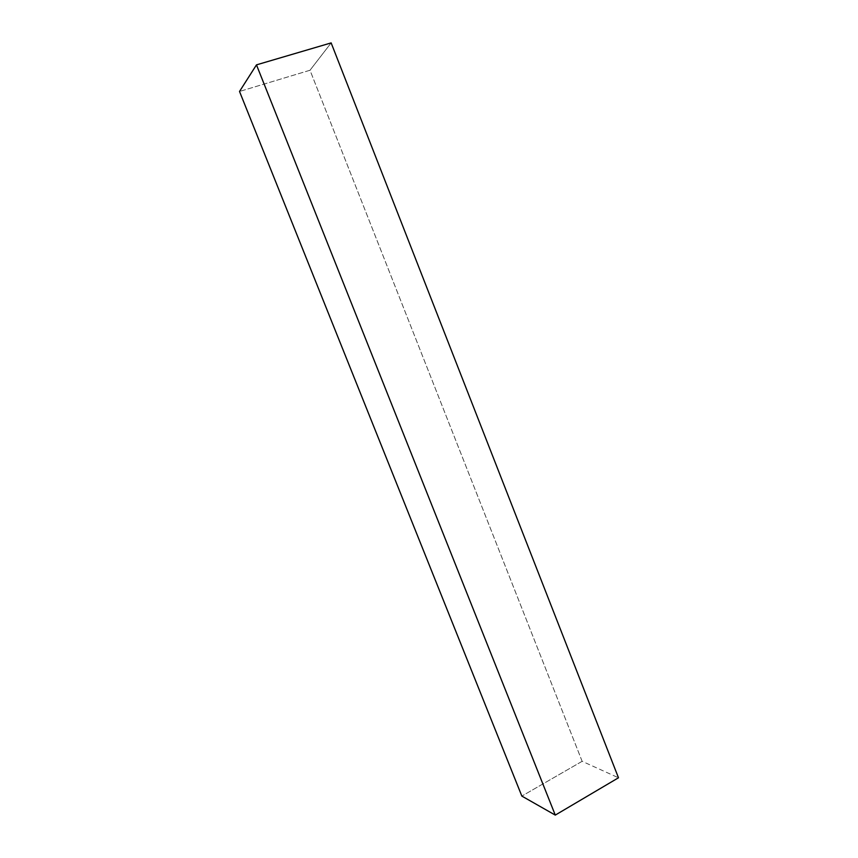 <?xml version="1.0" encoding="UTF-8"?>
<svg xmlns="http://www.w3.org/2000/svg" width="858" height="858" viewBox="0 0 858 858"><rect width="100%" height="100%" fill="white"/><g stroke="black" fill="none" stroke-linecap="round" stroke-linejoin="round"><path stroke-width="0.64" stroke-dasharray="4.29 3.22" d="M582.132 761.314L310.006 70.249L239.521 91.463L310.006 70.249L582.132 761.314L618.479 777.777L582.132 761.314L521.846 796.085L582.132 761.314M331.145 42.9L310.006 70.249L331.145 42.9"/><path stroke-width="1.29" d="M239.521 91.463L521.846 796.085L239.521 91.463L256.478 64.865L555.276 815.1L521.846 796.085L555.276 815.1L256.478 64.865L331.145 42.9L618.479 777.777L555.276 815.1L618.479 777.777L331.145 42.9L256.478 64.865L239.521 91.463"/></g></svg>
